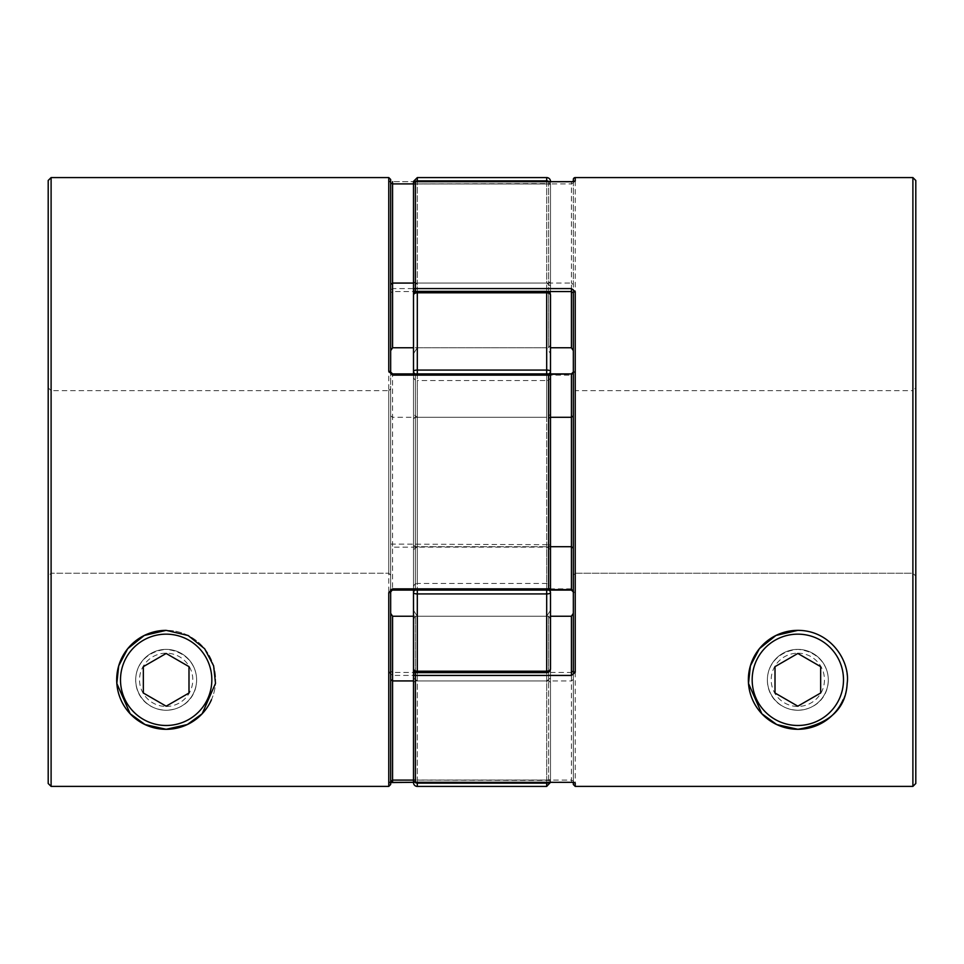<?xml version="1.0" encoding="UTF-8"?>
<svg xmlns="http://www.w3.org/2000/svg" width="964" height="964" viewBox="0 0 964 964"><rect width="100%" height="100%" fill="white"/><g stroke="black" fill="none" stroke-linecap="round" stroke-linejoin="round"><path stroke-width="0.72" stroke-dasharray="4.82 3.62" d="M550.492 587.281L550.492 376.719A3.808 3.808 0 0 1 546.684 380.527L546.684 583.473L546.684 380.527L417.316 380.527L417.316 583.473L546.684 583.473A3.808 3.808 0 0 1 550.492 587.281L550.492 376.719M413.508 376.719L413.508 587.281A3.808 3.808 0 0 1 417.316 583.473L417.316 380.527A3.808 3.808 0 0 1 413.508 376.719L413.508 587.281M549.058 181.678A3.808 3.76 180 0 1 550.492 184.63L550.492 285.971L550.492 184.63A3.808 0.639 0 0 0 546.684 183.979A3.808 0.639 0 0 1 550.492 184.63A3.808 3.76 0 0 0 546.684 180.87L417.316 180.87L417.316 177.581M546.684 291.357L417.316 291.357L417.316 292.803A3.808 2.362 -0 0 0 413.508 295.165A3.808 3.567 180 0 1 417.316 291.598L546.684 291.598A3.808 3.567 180 0 1 550.492 295.165A3.808 2.362 0 0 0 546.684 292.803L546.684 291.357A3.808 3.808 0 0 1 550.492 295.165L550.492 353.583L550.492 295.165A3.808 3.567 180 0 0 546.684 291.598L546.684 347.763L550.492 353.583L546.684 347.763L546.684 283.067L550.492 285.971L550.492 347.763L550.492 285.971L546.684 283.067L546.684 183.979L417.316 183.979A3.808 0.639 0 0 0 413.508 184.63L413.508 285.971L413.508 184.63A3.808 0.639 0 0 1 417.316 183.979L417.316 283.067L546.684 283.067L546.684 347.763L546.684 291.598L417.316 291.598A3.808 3.567 180 0 0 413.508 295.165L413.508 373.899M413.508 782.611L413.508 779.37A3.808 0.639 -0 0 0 417.316 780.021A3.808 0.639 0 0 1 413.508 779.37L413.508 619.093L415.412 616.237L550.492 616.237L550.492 678.029L550.492 610.417L550.492 668.835A3.808 3.567 180 0 1 546.684 672.402A3.808 3.567 180 0 0 550.492 668.835A3.808 2.362 -0 0 1 546.684 671.197L417.316 671.197A3.808 2.362 0 0 1 413.508 668.835L413.508 610.417L413.508 668.835L413.508 610.417L417.316 616.237L546.684 616.237L550.492 610.417L550.492 668.835A3.808 3.808 0 0 1 546.684 672.643L546.684 616.237L546.684 680.933L550.492 678.029L550.492 782.322M413.508 590.101L413.508 414.387L417.316 417.304L546.684 417.304L550.492 414.387L550.492 592.535L550.492 295.165M415.207 373.899A3.808 2.928 0 0 0 417.316 374.394L417.316 417.304L413.508 414.387L413.508 549.613L417.316 546.696L546.684 546.696L550.492 549.613L546.684 546.696L546.684 374.394A3.808 2.928 0 0 0 548.781 373.912M413.508 181.389L413.508 184.63A3.808 3.76 -0 0 1 417.316 180.87L417.316 283.067L413.508 285.971L417.316 283.067L417.316 347.763L546.684 347.763L417.316 347.763L413.508 353.583L417.316 347.763L417.316 283.067L546.684 283.067L546.684 177.581M417.316 373.899L417.316 374.394A3.808 2.928 0 0 1 413.508 371.465A3.808 1.398 0 0 1 417.316 370.068L417.316 374.394L546.684 374.394L546.684 370.068L417.316 370.068L417.316 292.803L546.684 292.803L546.684 370.068A3.808 1.398 0 0 1 550.492 371.465A3.808 2.928 0 0 1 546.684 374.394L417.316 374.394L417.316 546.696L417.316 417.304L546.684 417.304L546.684 589.607A3.808 2.928 0 0 1 548.781 590.089M415.207 590.101A3.808 2.928 0 0 1 417.316 589.607L417.316 546.696L546.684 546.696L546.684 589.607L417.316 589.607A3.808 2.928 0 0 0 413.508 592.535L413.508 668.835A3.808 3.567 180 0 0 417.316 672.402A3.808 3.567 180 0 1 413.508 668.835A3.808 3.808 0 0 0 417.316 672.643L546.684 672.402L417.316 672.402L417.316 616.237L546.684 616.237L546.684 672.643L546.684 590.101M550.492 782.611L550.492 779.37A3.808 0.639 0 0 1 546.684 780.021L417.316 780.021L417.316 680.933L413.508 678.029L417.316 680.933L546.684 680.933L546.684 780.021A3.808 0.639 0 0 0 550.492 779.37L550.492 678.029L546.684 680.933L546.684 616.237L550.492 610.417M417.316 782.322L417.316 616.237L417.316 680.933L546.684 680.933L546.684 782.322M392.577 373.899L390.673 372.044L390.673 591.956L392.577 589.655L392.577 547.13L548.588 547.13L548.588 589.655A1.904 1.458 180 0 0 550.492 588.197L550.492 375.803L550.492 414.387L546.684 417.304L546.684 373.899M550.492 668.835L550.492 592.535A3.808 1.398 0 0 1 546.684 593.932L417.316 593.932A3.808 1.398 -0 0 1 413.508 592.535L413.508 549.613L417.316 546.696L417.316 589.607L546.684 589.607A3.808 2.928 -0 0 1 550.492 592.535M413.508 285.971L413.508 353.583M413.508 678.029L413.508 674.222M417.316 672.402L417.316 616.237L413.508 610.417M797.843 630.36A49.465 49.465 0 0 0 748.365 679.825A49.465 49.465 0 0 0 797.843 729.29A49.465 49.465 0 0 0 847.308 679.825A49.465 49.465 0 0 0 797.843 630.36A49.465 49.465 0 0 0 748.365 679.825A49.465 49.465 0 0 0 797.843 729.29A49.465 49.465 0 0 0 847.308 679.825A49.465 49.465 0 0 0 797.843 630.36A49.465 49.465 0 0 1 843.151 699.671M797.843 710.263A30.438 30.438 0 0 1 767.392 679.825A30.438 30.438 0 0 1 797.843 649.375C755.969 653.496 758.463 708.697 797.843 710.263A30.438 30.438 0 0 1 767.392 679.825A30.438 30.438 0 0 1 797.843 649.375A30.438 30.438 0 0 1 828.281 679.825A30.438 30.438 0 0 1 797.843 710.263A30.438 30.438 0 0 1 767.392 679.825A30.438 30.438 0 0 1 797.843 649.375A30.438 30.438 0 0 1 828.281 679.825A30.438 30.438 0 0 1 797.843 710.263C837.162 708.697 839.74 653.508 797.843 649.375A30.438 30.438 0 0 1 828.281 679.825A30.438 30.438 0 0 1 797.843 710.263A30.438 30.438 0 0 0 828.281 679.825A30.438 30.438 0 0 0 797.843 649.375A30.438 30.438 0 0 1 828.281 679.825A30.438 30.438 0 0 1 797.843 710.263A30.438 30.438 0 0 1 767.392 679.825A30.438 30.438 0 0 1 797.843 649.375A30.438 30.438 0 0 0 767.392 679.825A30.438 30.438 0 0 0 797.843 710.263A30.438 30.438 0 0 1 767.392 679.825A30.438 30.438 0 0 1 797.843 649.375M912.896 177.581L912.896 786.395L915.8 783.503L915.8 576.147L912.896 573.243L912.896 390.673L575.231 390.673L575.231 573.243L575.231 390.673A1.904 1.904 0 0 1 573.327 388.769L573.327 575.147L573.327 388.769M915.8 180.473L915.8 783.503L915.8 387.769L912.896 390.673L912.896 573.243L575.231 573.243L573.327 575.147L573.327 784.491L575.231 786.395L575.231 592.643A1.904 0.687 0 0 1 573.327 591.956L573.327 784.491M573.327 179.485L573.327 372.044A1.904 0.687 180 0 1 575.231 371.357L571.423 375.141L415.412 375.141A1.904 0.663 0 0 0 413.508 375.803L413.508 588.197L413.508 375.803A1.904 1.458 0 0 1 415.412 374.345L415.412 417.304L550.492 417.304M550.492 590.101L415.412 589.655A1.904 1.458 180 0 1 413.508 588.197A1.904 1.904 0 0 0 415.412 590.101L415.412 588.859A1.904 0.663 0 0 1 413.508 588.197M912.896 786.395L575.231 786.395M571.423 590.101L571.423 588.859L575.231 592.643M573.327 782.419L573.327 671.089L573.327 782.419M574.062 782.527A1.904 1.88 180 0 1 573.327 781.045L571.423 780.093L415.412 780.093L415.412 680.933L571.423 680.933L573.327 679.487M573.327 613.345L573.327 671.089M574.243 181.425L573.327 182.955L573.327 350.655M415.412 291.863L415.412 183.907L571.423 183.907L573.327 182.955L573.327 181.581M573.327 372.044L573.327 591.956M915.8 387.769L915.8 576.147L912.896 573.243L575.231 573.243L573.327 575.147M415.412 181.714L415.412 183.907L413.508 183.582L413.508 344.907L415.412 347.763L550.492 347.763M413.508 281.633L415.412 283.067L571.423 283.067L571.423 347.763M413.508 545.275L415.412 546.696L550.492 546.696M413.508 682.367L415.412 680.933L415.412 616.237L415.412 672.137M413.508 780.418L415.412 780.093L415.412 782.322M573.327 284.513L571.423 283.067L571.423 181.714M413.508 418.725L415.412 417.304L415.412 589.655L550.492 589.655M573.327 182.955A1.904 1.88 0 0 1 574.062 181.473M166.157 630.36A49.465 49.465 0 0 0 116.692 679.825A49.465 49.465 0 0 0 166.157 729.29A49.465 49.465 0 0 0 215.635 679.825A49.465 49.465 0 0 0 166.157 630.36A49.465 49.465 0 0 1 215.635 679.825A49.465 49.465 0 0 1 166.157 729.29A49.465 49.465 0 0 1 116.692 679.825A49.465 49.465 0 0 1 166.157 630.36A49.465 49.465 0 0 1 211.478 699.671M166.157 649.375A30.438 30.438 0 0 0 135.719 679.825A30.438 30.438 0 0 0 166.157 710.263A30.438 30.438 0 0 1 135.719 679.825A30.438 30.438 0 0 1 166.157 649.375C124.296 653.496 126.79 708.697 166.157 710.263A30.438 30.438 0 0 1 135.719 679.825A30.438 30.438 0 0 1 166.157 649.375A30.438 30.438 0 0 1 196.608 679.825A30.438 30.438 0 0 1 166.157 710.263C205.489 708.697 208.067 653.508 166.157 649.375A30.438 30.438 0 0 1 196.608 679.825A30.438 30.438 0 0 1 166.157 710.263A30.438 30.438 0 0 0 196.608 679.825A30.438 30.438 0 0 0 166.157 649.375A30.438 30.438 0 0 1 196.608 679.825A30.438 30.438 0 0 1 166.157 710.263A30.438 30.438 0 0 0 196.608 679.825A30.438 30.438 0 0 0 166.157 649.375A30.438 30.438 0 0 0 135.719 679.825A30.438 30.438 0 0 0 166.157 710.263A30.438 30.438 0 0 1 135.719 679.825A30.438 30.438 0 0 1 166.157 649.375A30.438 30.438 0 0 0 135.719 679.825A30.438 30.438 0 0 0 166.157 710.263M550.492 281.633L550.492 183.582L550.492 281.633L548.588 283.067L548.588 181.678A1.904 1.904 0 0 1 550.492 183.582A1.904 1.88 180 0 0 548.588 181.714L392.577 181.678L548.588 181.714L548.588 288.573L392.577 288.573L388.769 291.718L388.769 672.282L392.577 675.427L548.588 675.427L548.588 782.286A1.904 1.88 180 0 0 550.492 780.418L550.492 619.093L550.492 780.418A1.904 1.904 0 0 1 548.588 782.322L548.588 680.933L413.508 680.933M550.492 375.803A1.904 1.458 0 0 0 548.588 374.345L548.588 373.899M390.673 589.378L390.673 388.769L390.673 575.147L388.769 573.243L388.769 390.673L51.104 390.673L48.2 387.769L48.2 576.147L51.104 573.243L388.769 573.243L51.104 573.243L51.104 390.673L51.104 573.243L48.2 576.147L48.2 783.503L48.2 180.473M390.673 388.769L388.769 390.673L388.769 573.243L390.673 575.147L390.673 781.045A1.904 1.88 0 0 1 388.769 782.925L388.769 786.395L51.104 786.395L51.104 177.581M390.673 781.045L390.673 182.955L389.757 181.425L390.673 181.581L388.769 181.075A1.904 1.88 -0 0 1 390.673 182.955L390.673 179.485M388.769 782.925L389.769 782.575M51.104 786.395L48.2 783.503L48.2 387.769M390.673 544.094L548.588 544.684L548.588 547.13A1.904 1.856 180 0 0 550.492 545.275L548.588 544.684L548.588 417.304L392.577 417.304L392.577 374.345L548.588 374.345L548.588 417.304L550.492 418.725M550.492 344.907L548.588 347.763L548.588 283.067L413.508 283.067M392.577 347.763L392.577 291.562L548.588 291.562L548.588 288.573A1.904 1.205 180 0 1 550.492 289.778A1.904 1.783 0 0 1 548.588 291.562L548.588 347.763L413.508 347.763M550.492 619.093L548.588 616.237L413.508 616.237M413.508 183.907L550.492 183.582M392.577 288.573L392.577 291.562L390.673 292.911A1.904 1.193 180 0 0 388.769 291.718M390.673 415.858L392.577 417.304L392.577 547.13A1.904 1.856 0 0 0 390.673 548.986M388.769 672.282A1.904 1.193 180 0 0 390.673 671.089L392.577 672.438L392.577 616.237M550.492 682.367L548.588 680.933L548.588 616.237L548.588 672.438A1.904 1.783 180 0 1 548.588 675.427L548.588 672.438L392.577 672.438L392.577 675.427M550.492 780.418L413.508 780.093M388.769 786.395L390.673 784.491M797.843 706.19L820.665 693.008L820.665 666.642L797.843 653.459L775.008 666.642L775.008 693.008L797.843 706.19M166.157 706.19L143.335 693.008L143.335 666.642L166.157 653.459L188.992 666.642L188.992 693.008L166.157 706.19M417.316 786.419L417.316 783.13L546.684 783.13L546.684 786.419M414.833 782.226A3.808 3.76 -0 0 1 413.508 779.37A3.808 3.76 180 0 0 417.316 783.13L417.316 780.021L546.684 780.021L546.684 783.13A3.808 3.76 180 0 0 550.492 779.37A3.808 3.76 0 0 1 549.058 782.322M417.316 181.678L417.316 183.979L546.684 183.979L546.684 181.678M546.684 672.643L417.316 672.643L417.316 590.101M414.833 181.774A3.808 3.76 180 0 0 413.508 184.63M575.231 371.357L575.231 177.581M571.423 588.859L415.412 588.859L415.412 373.899L550.492 374.345M571.423 782.322L571.423 616.237M547.938 291.562L416.062 291.562M415.412 672.438L571.423 672.438M571.423 373.899L571.423 375.141M413.508 782.286L548.588 782.286L413.508 782.322M392.577 589.655L548.588 590.101M388.769 177.581L388.769 181.075M797.843 653.182A26.643 26.643 0 0 1 824.473 679.825A26.643 26.643 0 0 1 797.843 706.455A26.643 26.643 0 0 1 771.2 679.825A26.643 26.643 0 0 1 797.843 653.182M166.157 706.455A26.643 26.643 0 0 0 192.8 679.825A26.643 26.643 0 0 0 166.157 653.182A26.643 26.643 0 0 0 139.527 679.825A26.643 26.643 0 0 0 166.157 706.455M417.316 291.357A3.808 3.808 0 0 0 413.508 295.165M574.231 782.575L573.327 781.045M550.492 373.899L415.412 373.899A1.904 1.904 0 0 0 413.508 375.803"/><path stroke-width="1.45" d="M549.058 181.678A3.808 3.76 180 0 0 546.684 180.87L417.316 180.87L417.316 177.581L546.684 177.581A3.808 3.808 0 0 1 550.492 181.389L550.492 181.389M413.508 373.899L413.508 295.165A3.808 2.362 0 0 1 417.316 292.803L417.316 291.357L546.684 291.357A3.808 3.808 0 0 1 550.492 295.165L550.492 588.197A1.904 1.904 0 0 1 548.588 590.101L548.588 375.141L392.577 375.141L392.577 373.899L548.588 373.899A1.904 1.904 0 0 1 550.492 375.803A1.904 0.663 180 0 0 548.588 375.141L548.588 373.899M550.492 668.835A3.808 3.808 0 0 1 546.684 672.643L546.684 671.197A3.808 2.362 0 0 0 550.492 668.835L550.492 592.535A3.808 1.398 0 0 1 546.684 593.932L417.316 593.932L417.316 671.197L546.684 671.197L546.684 590.101M417.316 786.419L546.684 786.419L546.684 783.13L417.316 783.13L417.316 786.419A3.808 3.808 0 0 1 413.508 782.611L413.508 590.101M550.492 610.417L550.492 616.237L571.423 616.237L573.327 613.345L573.327 671.089L573.327 575.147M550.492 782.322L546.684 786.419M550.492 353.583L550.492 347.763L550.492 353.583M413.508 353.583L413.508 285.971M413.508 184.63L413.508 181.389L417.316 177.581M413.508 610.417L413.508 678.029M417.316 672.402L417.316 672.643A3.808 3.808 0 0 1 413.508 668.835A3.808 2.362 0 0 0 417.316 671.197L417.316 672.643L546.684 672.643M415.207 590.101A3.808 2.928 0 0 0 413.508 592.535A3.808 1.398 0 0 0 417.316 593.932L417.316 590.101M548.781 590.089A3.808 2.928 0 0 1 550.492 592.535M417.316 373.899L417.316 370.068L546.684 370.068L546.684 292.803L417.316 292.803L417.316 370.068A3.808 1.398 -0 0 0 413.508 371.465A3.808 2.928 0 0 0 415.207 373.899M548.781 373.912A3.808 2.928 0 0 0 550.492 371.465A3.808 1.398 0 0 0 546.684 370.068L546.684 373.899M546.684 291.357L546.684 292.803A3.808 2.362 -0 0 1 550.492 295.165M797.843 630.36L775.948 635.457L759.379 648.712L750.39 665.847L748.498 683.452L761.825 713.734L776.731 724.554L797.843 729.29C829.438 724.085 845.886 708.781 847.175 683.38C850.332 661.629 830.932 630.311 797.843 630.36A49.465 49.465 0 0 0 748.365 679.825A49.465 49.465 0 0 0 797.843 729.29A49.465 49.465 0 0 1 748.365 679.825A49.465 49.465 0 0 1 797.843 630.36M573.327 181.581L573.327 179.485A1.904 1.904 0 0 1 575.231 177.581L575.231 181.075L571.423 181.714L415.412 181.714L415.412 288.573L571.423 288.573L571.423 291.562L547.938 291.562M550.492 589.655L571.423 589.655L573.327 591.956L571.423 590.101L550.492 590.101M571.423 782.322L415.412 782.286L571.423 782.322M573.327 784.491L573.327 782.419L573.327 784.491L575.231 786.395L912.896 786.395L912.896 177.581L575.231 177.581M571.423 616.237L571.423 672.438L573.327 671.089L573.327 292.911A1.904 1.193 0 0 1 575.231 291.718L571.423 288.573M571.423 672.438L571.423 675.427L575.231 672.282A1.904 1.193 0 0 1 573.327 671.089M574.062 782.527A1.904 1.88 180 0 0 575.231 782.925L571.423 782.286L574.05 782.467M571.423 347.763L573.327 350.655L573.327 292.911L571.423 291.562L571.423 347.763L550.492 347.763M912.896 177.581L915.8 180.473L915.8 783.503L912.896 786.395M413.508 344.907L413.508 183.582A1.904 1.88 0 0 1 415.412 181.714L415.412 181.714M415.412 672.137L415.412 672.438A1.904 1.783 180 0 0 413.508 674.222L413.508 619.093M550.492 417.304L571.423 417.304L573.327 415.858M550.492 546.696L571.423 546.696L573.327 548.142M571.423 675.427L415.412 675.427A1.904 1.205 180 0 1 413.508 674.222M416.062 291.562L415.412 291.562L415.412 288.573A1.904 1.205 0 0 0 413.508 289.778A1.904 1.783 0 0 0 415.412 291.562L415.412 291.863M574.062 181.473A1.904 1.88 0 0 1 575.231 181.075M571.423 590.101L571.423 374.345L573.327 372.044L571.423 373.899L550.492 373.899M166.157 729.29A49.465 49.465 0 0 1 116.692 679.825A49.465 49.465 0 0 1 166.157 630.36L144.275 635.457L127.706 648.712L118.705 665.847L116.825 683.452L130.152 713.734L145.058 724.554L166.157 729.29L187.305 724.542L202.187 713.734L215.502 683.38L213.634 665.895L204.645 648.748L188.137 635.505L166.157 630.36A49.465 49.465 0 0 0 116.692 679.825A49.465 49.465 0 0 0 211.478 699.671M392.577 589.655L390.673 591.956L390.673 784.491L388.769 786.395L51.104 786.395L51.104 177.581L388.769 177.581L390.673 179.485L390.673 372.044A1.904 0.687 180 0 0 388.769 371.357L392.577 375.141M548.588 590.101L392.577 590.101L392.577 588.859L388.769 592.643A1.904 0.687 180 0 0 390.673 591.956M389.757 181.425L390.673 181.618M390.673 782.382L413.508 782.286M390.673 589.378L390.673 784.491M51.104 177.581L48.2 180.473L48.2 783.503L51.104 786.395M413.508 283.067L392.577 283.067L390.673 284.513M413.508 347.763L392.577 347.763L390.673 350.655M413.508 616.237L392.577 616.237L390.673 613.345M413.508 680.933L392.577 680.933L390.673 679.487M413.508 183.907L392.577 183.907L390.673 182.955M550.492 588.197A1.904 0.663 180 0 1 548.588 588.859L392.577 588.859M392.577 616.237L392.577 780.093L389.769 782.575L413.508 782.322M843.151 699.671A49.465 49.465 0 0 1 797.843 729.29M797.843 706.19L820.665 693.008L820.665 666.642L797.843 653.459L775.008 666.642L775.008 693.008L797.843 706.19M166.157 706.19L143.335 693.008L143.335 666.642L166.157 653.459L188.992 666.642L188.992 693.008L166.157 706.19M546.684 181.678L546.684 177.581M414.833 782.226A3.808 3.76 -0 0 0 417.316 783.13L417.316 782.322M546.684 782.322L546.684 783.13A3.808 3.76 0 0 0 549.058 782.322M417.316 181.678L417.316 180.87A3.808 3.76 180 0 0 414.833 181.774M575.231 291.718L575.231 672.282M415.412 672.438L415.412 782.286A1.904 1.88 180 0 1 413.508 780.418A1.904 1.904 0 0 0 415.412 782.322M575.231 782.925L575.231 786.395M571.423 373.899L550.492 374.345M571.423 181.714L574.05 181.533M388.769 786.395L388.769 592.643M388.769 371.357L388.769 177.581M392.577 181.678L392.577 347.763M392.577 782.322L392.577 780.093L413.508 780.093M797.843 725.482A45.657 45.657 0 0 0 843.5 679.825A45.657 45.657 0 0 0 797.843 634.155A45.657 45.657 0 0 0 752.173 679.825A45.657 45.657 0 0 0 797.843 725.482M166.157 634.155A45.657 45.657 0 0 1 211.827 679.825A45.657 45.657 0 0 1 166.157 725.482A45.657 45.657 0 0 1 120.5 679.825A45.657 45.657 0 0 1 166.157 634.155M417.316 291.357A3.808 3.808 0 0 0 413.508 295.165M571.423 181.678L415.412 181.678A1.904 1.904 0 0 0 413.508 183.582M392.577 373.899L390.673 372.044"/></g></svg>
